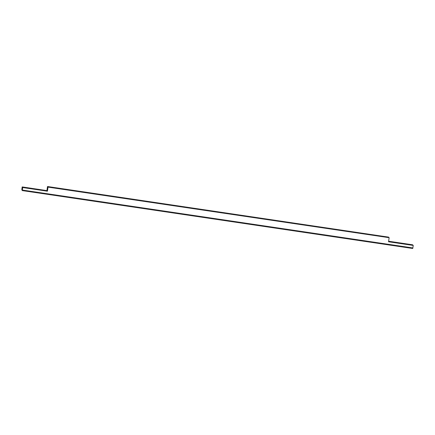 <?xml version="1.0" encoding="UTF-8"?>
<svg xmlns="http://www.w3.org/2000/svg" width="435" height="435" viewBox="0 0 435 435"><rect width="100%" height="100%" fill="white"/><g stroke="black" fill="none" stroke-linecap="round" stroke-linejoin="round"><path stroke-width="0.65" d="M22.196 186.914L46.926 190.622L22.196 186.914L21.826 189.47L22.212 186.958M412.668 245.345L412.723 244.813L388.618 241.235M47.529 186.523L388.656 237.135L47.529 186.523L46.904 190.579M47.584 186.653L47.328 188.328L47.545 186.566L388.689 237.227L47.545 186.566L46.926 190.622M412.744 244.856L388.613 241.278M388.537 241.768L413.25 245.432L388.537 241.768L389.146 237.689L48.035 187.121L47.431 191.199L22.718 187.534L22.234 190.579L21.81 189.421M22.718 187.534L22.299 190.16L21.826 189.47L22.392 189.551M413.25 245.432L412.766 248.477L22.234 190.579L22.299 190.16M412.766 248.477L22.234 190.579M22.696 187.528L47.431 191.199M389.146 237.689L48.013 187.115L47.404 191.193M48.035 187.121L47.763 188.795L47.964 187.104L389.118 237.684L47.964 187.104M388.689 237.227L388.634 237.608M47.328 188.328L47.774 188.393M22.375 189.671L21.815 189.589M412.875 247.955L22.343 190.057"/></g></svg>
